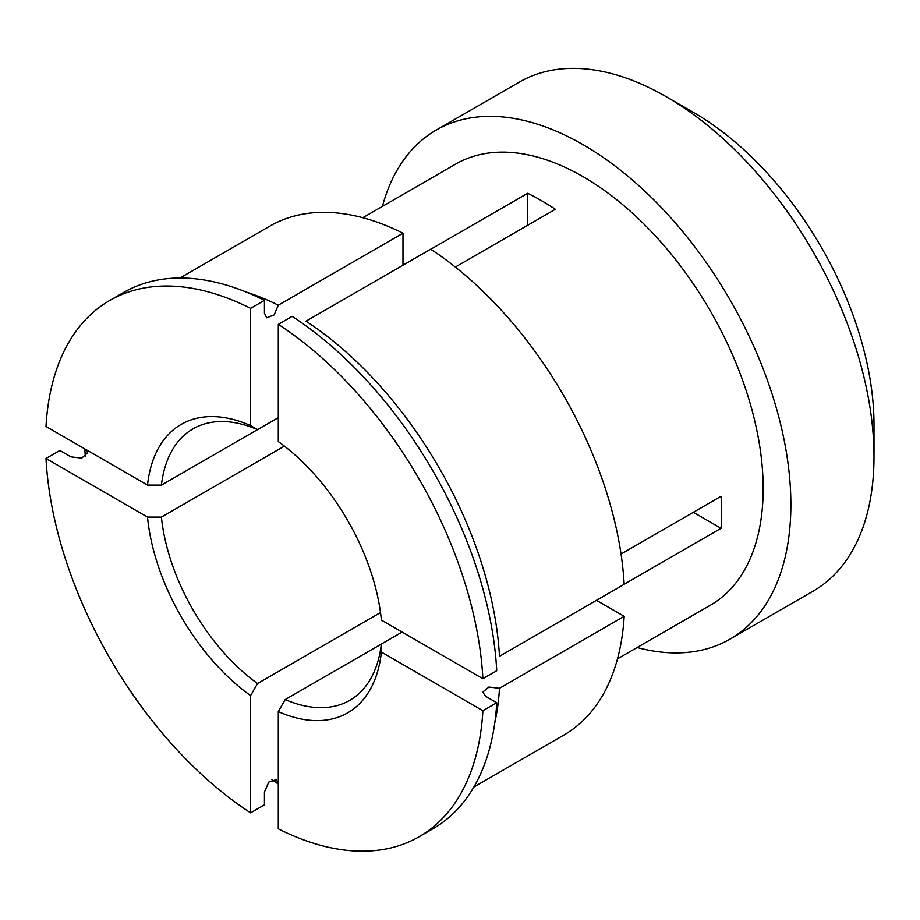 <?xml version="1.0" encoding="UTF-8"?>
<svg xmlns="http://www.w3.org/2000/svg" width="920" height="920" viewBox="0 0 920 920"><rect width="100%" height="100%" fill="white"/><g stroke="black" fill="none" stroke-linecap="round" stroke-linejoin="round"><path stroke-width="1.38" d="M285.223 699.556L381.328 644.081A156.733 90.493 60 0 1 349.738 700.327A156.733 90.493 60 0 1 285.223 699.556L278.3 711.62L278.3 828.828A309.546 178.721 -120 0 0 419.221 836.671A309.546 178.721 -120 0 0 482.897 710.711L381.386 652.096A166.531 96.151 60 0 1 278.3 711.62M380.5 612.559L257.519 683.56A156.733 90.493 60 0 1 161.414 517.109L284.395 446.108M402.109 632.074L381.328 644.069L381.386 652.096M473.857 787.025L563.776 735.115A293.882 169.671 -120 0 0 624.174 616.319L499.491 688.298A293.882 169.671 60 0 1 494.833 722.568M624.174 616.319L596.47 600.323M693.369 512.302L721.073 528.298L624.174 584.246M419.221 836.671L433.078 828.678A309.546 178.721 -120 0 0 496.742 702.707L482.897 710.711M496.742 702.707L485.645 696.302L482.77 692.081L488.957 687.033L499.491 688.298M278.3 417.634L161.414 485.116A156.733 90.493 60 0 1 193.005 428.858A156.733 90.493 60 0 1 257.519 429.628L278.3 417.622M874 424.626A254.69 147.05 -120 0 0 693.91 112.688L666.195 96.692A293.882 169.671 60 0 1 874 456.619L874 424.626M161.414 517.109L147.511 517.074L46 458.47L59.857 450.466L70.955 456.883L81.799 458.079L87.688 452.709L84.812 448.891A293.882 169.671 60 0 0 85.341 456.573M257.519 683.56L250.596 695.623A166.531 96.151 60 0 1 147.511 517.074M46 458.47A309.546 178.721 -120 0 0 250.596 812.831L264.442 804.839L264.442 792.016L268.824 782.046L276.425 779.608L278.3 784.012A293.882 169.671 60 0 1 271.906 779.711M250.596 812.831L250.596 695.623M617.492 658.858L710.424 605.199A254.69 147.05 -120 0 0 763.174 488.612A254.69 147.05 60 0 0 651.992 232.3A254.69 147.05 60 0 0 455.733 164.059L362.791 217.718M621.034 554.058L721.073 496.294A254.69 147.05 60 0 1 721.613 512.601A254.69 147.05 60 0 1 721.073 528.298M430.755 249.239L527.666 193.292L527.666 225.285M402.983 265.19L402.983 233.197A293.882 169.671 -120 0 0 269.893 226.101L179.986 278.012M246.295 292.089A293.882 169.671 60 0 1 278.3 305.175L402.983 233.197M278.3 305.175L274.137 314.916L266.662 317.779L264.442 313.179L264.442 300.357A309.546 178.721 -120 0 0 123.521 292.514L109.675 300.518A309.546 178.721 -120 0 0 46 426.478L147.511 485.081A166.531 96.151 60 0 1 250.596 425.569L250.596 308.349L264.442 300.357M257.519 429.628L250.596 425.569M161.414 485.116L147.511 485.081M499.491 656.305L624.174 584.327A293.882 169.671 -120 0 0 430.686 249.193L306.003 321.172A293.882 169.671 60 0 1 499.491 656.305M482.897 678.719L496.742 670.714A309.546 178.721 -120 0 0 292.157 316.353L278.3 324.346L278.3 441.565A166.531 96.151 60 0 1 381.386 620.103L482.897 678.719A309.546 178.721 -120 0 0 278.3 324.346M527.666 193.292A254.69 147.05 -120 0 1 555.37 209.288L455.331 267.041M637.111 647.53A293.882 169.671 -120 0 0 730.008 639.135A293.882 169.671 -120 0 0 790.878 504.608A293.882 169.671 -120 0 0 662.595 208.863A293.882 169.671 -120 0 0 436.137 130.123L519.259 82.133A293.882 169.671 60 0 1 666.195 96.692M874 456.619A293.882 169.671 60 0 1 813.13 591.146L730.008 639.135M436.137 130.123A293.882 169.671 -120 0 0 382.421 206.379M250.596 308.349A309.546 178.721 -120 0 0 109.675 300.518"/></g></svg>

